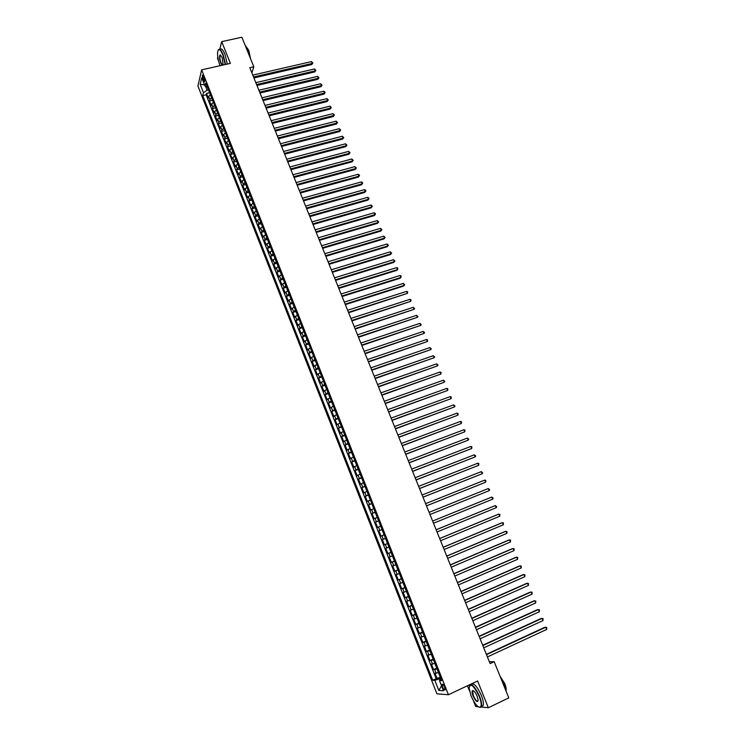 <?xml version="1.0" encoding="UTF-8"?>
<svg xmlns="http://www.w3.org/2000/svg" width="745" height="745" viewBox="0 0 745 745"><rect width="100%" height="100%" fill="white"/><g stroke="black" fill="none" stroke-linecap="round" stroke-linejoin="round"><path stroke-width="1.12" d="M444.663 687.179C443.526 684.683 442.688 683.77 442.148 684.441L442.651 687.058C443.797 689.553 444.635 690.466 445.165 689.796L444.663 687.179M467.45 685.763L469.518 690.95M473.41 700.719L475.692 706.456L478.16 706.707M197.909 86.01L436.915 693.818L448.425 694.731L201.634 69.844L197.909 86.01M217.801 57.095L217.484 58.343L218.583 61.099M210.369 94.727L208.656 96.422L208.274 97.949L206.486 93.423L209.569 92.706M211.561 97.763L209.857 99.448L209.466 100.975L212.549 100.249M209.466 100.975L211.254 105.511L211.645 104.002L213.368 102.326M216.367 109.934L214.644 111.601L214.243 113.1L212.446 108.547L215.529 107.811M219.384 117.57L217.652 119.219L217.242 120.699L215.435 116.136L218.527 115.391M222.401 125.225L220.669 126.864L220.241 128.326L218.443 123.745L221.526 122.99M225.437 132.899L223.686 134.528L223.258 135.963L221.442 131.381L224.534 130.617M228.473 140.591L226.713 142.202L226.275 143.627L224.459 139.026L227.551 138.253M231.518 148.302L229.749 149.903L229.302 151.309L227.486 146.7L230.568 145.918M234.573 156.04L232.794 157.623L232.338 159.011L230.512 154.383L233.604 153.6M237.627 163.788L235.383 166.731L233.558 162.093L236.64 161.292M240.7 171.564L238.437 174.47L236.603 169.823L239.694 169.013M243.773 179.359L241.492 182.227L239.657 177.571L242.749 176.751M246.856 187.172L244.556 190.012L242.721 185.337L245.813 184.518M249.947 195.013L247.638 197.816L245.785 193.132L248.877 192.294M253.049 202.864L250.72 205.639L248.867 200.936L251.959 200.098M256.159 210.742L253.812 213.48L251.95 208.768L255.051 207.92M259.279 218.639L256.904 221.34L255.051 216.618L258.142 215.761M262.408 226.555L260.014 229.218L258.152 224.487L261.244 223.621M265.537 234.489L263.134 237.124L261.262 232.384L264.354 231.499M268.675 242.451L266.254 245.049L264.382 240.29L267.474 239.406M271.832 250.432L269.383 252.993L267.502 248.225L270.603 247.321M274.989 258.431L272.521 260.964L270.64 256.178L273.741 255.265M278.155 266.449L275.678 268.945L273.788 264.149L276.879 263.236M281.331 274.495L278.835 276.954L276.935 272.149L280.036 271.217M284.515 282.56L281.992 284.981L280.092 280.167L283.193 279.226M287.7 290.643L285.167 293.036L283.268 288.203L286.369 287.253M290.904 298.754L288.352 301.101L286.443 296.259L289.544 295.299M294.117 306.884L291.537 309.203L289.628 304.342L292.729 303.373M297.329 315.033L294.741 317.314L292.822 312.444L295.923 311.466M300.561 323.209L297.944 325.444L296.016 320.564L299.127 319.577M303.792 331.395L301.157 333.602L299.229 328.713L302.34 327.707M307.033 339.618L304.388 341.787L302.451 336.87L305.552 335.865M310.283 347.85L307.62 349.982L305.673 345.065L308.784 344.041M313.552 356.11L310.861 358.205L308.914 353.27L312.025 352.245M316.821 364.398L314.111 366.456L312.155 361.502L315.265 360.468M320.099 372.696L317.37 374.716L315.414 369.762L318.515 368.71M323.386 381.03L320.639 383.005L318.674 378.032L321.784 376.97M326.673 389.374L323.907 391.321L321.942 386.329L325.053 385.258M329.979 397.746L327.195 399.655L325.22 394.654L328.331 393.574M333.294 406.146L330.491 408.009L328.508 402.989L331.627 401.9M336.619 414.555L333.788 416.39L331.814 411.361L334.924 410.262M339.953 423.002L337.103 424.79L335.12 419.742L338.23 418.634M343.287 431.467L340.428 433.208L338.435 428.151L341.545 427.034M346.639 439.95L343.752 441.655L341.75 436.589L344.87 435.453M350.001 448.453L347.096 450.129L345.084 445.044L348.204 443.899M353.372 456.992L350.439 458.622L348.427 453.519L351.547 452.373M356.743 465.541L353.791 467.134L351.78 462.021L354.899 460.857M360.133 474.127L357.162 475.673L355.142 470.551L358.252 469.369M363.532 482.723L360.533 484.241L358.513 479.1L361.623 477.908M366.931 491.355L363.923 492.818L361.893 487.668L365.003 486.466M370.349 499.997L367.313 501.432L365.274 496.263L368.393 495.053M373.767 508.677L370.712 510.064L368.673 504.877L371.792 503.657M377.203 517.375L374.13 518.716L372.081 513.519L375.201 512.29M380.648 526.091L377.547 527.395L375.499 522.189L378.618 520.941M384.094 534.836L380.984 536.102L378.916 530.878L382.036 529.62L379.829 530.487L378.46 526.994M385.482 538.346L382.353 539.585L384.42 544.828L387.54 543.552M388.946 547.119L385.798 548.32L387.866 553.582L390.985 552.296M392.419 555.928L389.253 557.083L391.33 562.354L394.45 561.06M395.912 564.757L392.717 565.874L394.794 571.154L397.914 569.851M399.404 573.603L396.191 574.684L398.277 579.973L401.397 578.66M402.905 582.478L399.665 583.512L401.76 588.829L404.889 587.498M406.416 591.381L403.157 592.368L405.261 597.695L408.381 596.354M409.946 600.312L406.658 601.252L408.763 606.598L411.892 605.238M413.475 609.261L410.169 610.164L412.283 615.519L415.412 614.15M417.023 618.238L413.689 619.095L415.812 624.468L418.932 623.09M420.571 627.234L417.228 628.054L419.351 633.436L422.471 632.049M424.138 636.267L420.767 637.031L422.89 642.432L426.019 641.035M427.714 645.319L424.315 646.036L426.447 651.456L429.576 650.04M431.29 654.389L427.872 655.069L430.014 660.498L433.143 659.074M434.884 663.497L431.448 664.13L433.59 669.578L436.719 668.135M251.885 72.861L253.812 66.761L249.789 67.674L490.108 663.599L494.177 661.7L489.353 661.728M202.808 79.035L204.679 81.903L204.121 77.992L202.249 75.124L202.808 79.035L204.363 78.681M441.115 679.272L439.466 680.52L441.645 680.623L205.778 83.095L205.033 86.15L207.278 86.914M439.466 680.52L443.489 690.736L438.786 690.41L434.819 680.325L432.715 680.232L202.733 95.63L203.45 92.669L200.172 84.353L201.718 77.75L205.033 86.15M206.486 93.423L206.132 94.829L436.17 678.63L440.304 677.224M438.488 672.623L435.024 673.21L437.175 678.676M437.045 668.973L433.59 669.578M433.45 659.856L430.014 660.498M429.856 650.757L426.447 651.456M426.28 641.696L422.89 642.432M422.713 632.654L419.351 633.436M419.146 623.63L415.812 624.468M415.598 614.644L412.283 615.519M412.06 605.676L408.763 606.598M408.53 596.736L405.261 597.695M405.01 587.824L401.76 588.829M401.499 578.93L398.277 579.973M398.007 570.065L394.794 571.154M394.515 561.218L391.33 562.354M391.032 552.399L387.866 553.582M387.558 543.608L384.42 544.828M378.916 530.878L379.829 530.487M375.499 522.189L378.581 520.857M372.081 513.519L375.145 512.15M368.673 504.877L371.718 503.471M365.274 496.263L368.3 494.81M361.893 487.668L364.892 486.178M358.513 479.1L361.493 477.564M355.142 470.551L358.103 468.978M351.78 462.021L354.722 460.41M348.427 453.519L351.342 451.87M345.084 445.044L347.98 443.349M341.75 436.589L344.628 434.856M338.435 428.151L341.285 426.382M335.12 419.742L337.951 417.936M331.814 411.361L334.626 409.508M328.508 402.989L331.311 401.099M325.22 394.654L327.996 392.727M321.942 386.329L324.699 384.364M318.674 378.032L321.412 376.029M315.414 369.762L318.124 367.713M312.155 361.502L314.856 359.425M308.914 353.27L311.587 351.156M305.673 345.065L308.337 342.905M302.451 336.87L305.087 334.682M299.229 328.713L301.846 326.478M296.016 320.564L298.624 318.301M292.822 312.444L295.402 310.144M289.628 304.342L292.189 302.004M286.443 296.259L288.986 293.884M283.268 288.203L285.791 285.791M280.092 280.167L282.597 277.717M276.935 272.149L279.422 269.671M273.788 264.149L276.255 261.635M270.64 256.178L273.089 253.626M267.502 248.225L269.941 245.636M264.382 240.29L266.794 237.674M261.262 232.384L263.656 229.73M258.152 224.487L260.526 221.805M255.051 216.618L257.407 213.899M251.95 208.768L254.296 206.011M248.867 200.936L251.195 198.151M245.785 193.132L248.094 190.31M242.721 185.337L245.012 182.488M239.657 177.571L241.929 174.684M236.603 169.823L238.856 166.899M233.558 162.093L234.014 160.715L235.792 159.141M230.512 154.383L232.738 151.393M227.486 146.7L227.933 145.284L229.683 143.673M224.459 139.026L224.897 137.592L226.648 135.972M221.442 131.381L221.87 129.928L223.612 128.289M218.443 123.745L218.853 122.273L220.595 120.634M215.435 116.136L215.845 114.646L217.577 112.989M212.446 108.547L212.847 107.038L214.569 105.362M205.601 86.346L207.129 90.21L203.45 92.669M208.46 89.903L207.129 90.21M201.634 69.844L230.401 63.381L221.693 41.627L219.738 49.403M221.693 41.627L241.892 37.25L253.812 66.761M481.074 707.005L488.32 707.75L508.788 697.869L494.177 661.7M488.32 707.75L477.601 680.977L448.425 694.731M440.695 678.211L439.345 678.835L439.885 680.204M206.132 94.829L202.733 95.63M436.17 678.63L432.715 680.232M434.819 680.325L439.345 678.835M204.521 84.856L200.172 84.353M438.786 690.41L441.552 685.81M253.924 77.918L311.773 64.526L312.22 63.437L253.551 76.996M311.457 61.593L312.853 62.98L312.22 63.437L311.457 61.593L252.788 75.115M312.853 62.98L311.773 64.526M225.223 64.545L222.839 54.758C220.185 48.947 218.443 48.108 217.605 52.234C217.372 56.201 218.183 60.671 220.026 65.625L220.054 65.7M218.183 50.139L218.238 50.027C219.449 48.313 221.079 49.831 223.118 54.571L225.549 64.47M222.066 65.253L220.725 62.943C219.291 58.613 219.114 55.94 220.185 54.925L222.131 57.514L223.183 65.001M220.771 55.195L220.073 55.484C219.561 57.151 219.877 59.581 220.995 62.757L222.532 65.15M244.984 44.905L247.424 49.198L249.268 55.503M246.222 46.684L248.783 50.371L250.525 58.622M220.036 49.589C221.256 47.959 222.885 49.487 224.906 54.18L227.327 64.07M479.231 696.435C473.708 685.307 470.337 682.522 469.099 688.073L471.054 695.802C474.481 703.55 477.564 707.35 480.274 707.219C481.773 705.915 481.428 702.321 479.231 696.435M469.322 685.987L469.387 685.735C471.632 683.1 475.031 686.629 479.584 696.324C481.317 700.822 481.922 704.137 481.41 706.297L480.646 707.378L479.044 707.201M477.154 696.277L478.141 700.123C477.498 702.917 475.813 701.529 473.066 695.96C471.976 693.027 471.799 691.239 472.553 690.578C473.894 690.494 475.422 692.394 477.154 696.277M473.429 690.717L472.572 691.23L473.41 695.849C475.412 700.188 476.977 701.874 478.104 700.896M500.78 678.043L504.197 684.581L506.032 691.053M500.044 676.218L504.793 683.64C506.041 686.834 506.451 689.218 506.032 690.773L506.004 690.848M471.268 684.636C473.634 682.467 477.014 686.071 481.391 695.467C483.123 699.955 483.729 703.271 483.216 705.431L481.326 706.549M256.96 85.452L314.818 71.902L315.275 70.822L256.597 84.548M314.511 68.968L315.908 70.356L315.275 70.822L314.511 68.968L255.833 82.658M315.908 70.356L314.818 71.902M260.005 93.013L317.882 79.287L318.348 78.225L259.651 92.119M317.575 76.372L318.972 77.75L318.348 78.225L317.575 76.372L258.887 90.219M318.972 77.75L317.882 79.287M263.06 100.584L320.946 86.699L321.421 85.647L262.706 99.709M320.648 83.785L322.045 85.163L321.421 85.647L320.648 83.785L261.942 97.809M322.045 85.163L320.946 86.699M266.123 108.183L324.028 94.131L324.503 93.088L265.779 107.317M323.73 91.225L324.82 91.859L325.127 92.603L324.503 93.088L323.73 91.225L265.015 105.418M325.127 92.603L324.028 94.131M269.196 115.792L327.111 101.571L327.586 100.547L268.852 114.954M326.813 98.675L327.902 99.309L328.21 100.053L327.586 100.547L326.813 98.675L268.088 113.044M328.21 100.053L327.111 101.571M272.279 123.428L330.203 109.04L330.687 108.025L271.944 122.599M329.914 106.153L331.311 107.522L330.687 108.025L329.914 106.153L271.171 120.681M331.311 107.522L330.203 109.04M275.361 131.083L333.304 116.527L333.788 115.522L275.035 130.273M333.015 113.65L334.412 115.009L333.788 115.522L333.015 113.65L274.262 128.345M334.412 115.009L333.304 116.527M278.453 138.756L336.405 124.033L336.908 123.037L278.136 137.955M336.125 121.156L337.522 122.515L336.908 123.037L336.125 121.156L277.354 136.037M337.522 122.515L336.405 124.033M281.563 146.448L339.524 131.558L340.027 130.571L281.247 145.666M339.245 128.689L340.642 130.049L340.027 130.571L339.245 128.689L280.465 143.738M340.642 130.049L339.524 131.558M284.674 154.168L342.644 139.092L343.156 138.132L284.357 153.395M342.374 136.242L343.771 137.592L343.156 138.132L342.374 136.242L283.584 151.458M343.771 137.592L342.644 139.092M287.784 161.898L345.773 146.653L346.295 145.703L287.486 161.143M345.503 143.804L346.9 145.154L346.295 145.703L345.503 143.804L286.704 159.207M346.9 145.154L345.773 146.653M290.913 169.655L348.911 154.234L349.433 153.293L290.615 168.919M348.651 151.393L350.048 152.744L349.433 153.293L348.651 151.393L289.833 166.973M350.048 152.744L348.911 154.234M294.051 177.431L352.059 161.833L352.59 160.911L293.763 176.705M351.798 159.002L353.195 160.343L352.59 160.911L351.798 159.002L292.971 174.758M353.195 160.343L352.059 161.833M297.19 185.226L355.216 169.46L355.747 168.538L296.91 184.518M354.955 166.629L356.352 167.97L355.747 168.538L354.955 166.629L296.119 182.562M356.352 167.97L355.216 169.46M300.347 193.039L358.373 177.096L358.922 176.192L300.067 192.34M358.122 174.274L359.202 174.851L359.518 175.615L358.922 176.192L358.122 174.274L299.276 190.385M359.518 175.615L358.373 177.096M303.504 200.871L361.548 184.751L362.098 183.866L303.234 200.191M361.297 181.948L362.377 182.506L362.694 183.279L362.098 183.866L361.297 181.948L302.442 198.235M362.694 183.279L361.548 184.751M306.67 208.73L364.724 192.433L365.283 191.549L306.409 208.069M364.482 189.63L365.562 190.189L365.879 190.962L365.283 191.549L364.482 189.63L305.608 206.095M365.879 190.962L364.724 192.433M309.846 216.599L367.909 200.126L368.477 199.26L309.585 215.957M367.676 197.332L368.747 197.891L368.477 199.26L367.676 197.332L308.793 213.983M369.064 198.664L367.909 200.126M313.03 224.496L371.103 207.846L371.68 206.998L312.779 223.873M370.88 205.061L371.951 205.611L371.68 206.998L370.88 205.061L311.978 221.889M372.267 206.384L371.103 207.846M316.225 232.412L374.307 215.584L374.884 214.746L315.982 231.807M374.083 212.809L375.154 213.349L374.884 214.746L374.083 212.809L315.182 229.823M375.471 214.122L374.307 215.584M319.428 240.356L377.519 223.342L378.106 222.513L319.186 239.76M377.296 220.567L378.693 221.889L378.106 222.513L377.296 220.567L318.385 237.767M378.693 221.889L377.519 223.342M322.641 248.308L380.742 231.118L381.328 230.307L322.399 247.731M380.527 228.352L381.915 229.665L381.328 230.307L380.527 228.352L321.598 245.738M381.915 229.665L380.742 231.118M325.854 256.289L383.973 238.912L384.569 238.111L325.63 255.731M383.759 236.165L385.146 237.469L384.569 238.111L383.759 236.165L324.82 253.728M385.146 237.469L383.973 238.912M329.085 264.298L387.204 246.725L387.81 245.943L328.862 263.749M387 243.988L388.387 245.291L387.81 245.943L387 243.988L328.051 261.746M388.387 245.291L387.204 246.725M332.317 272.316L390.454 254.567L391.06 253.794L332.102 271.785M390.25 251.829L391.637 253.132L391.06 253.794L390.25 251.829L331.292 269.774M391.637 253.132L390.454 254.567M335.557 280.362L393.705 262.426L394.319 261.672L335.352 279.85M393.509 259.698L394.897 260.992L394.319 261.672L393.509 259.698L334.542 277.829M394.897 260.992L393.705 262.426M338.807 288.427L396.964 270.305L397.588 269.56L338.612 287.924M396.768 267.585L397.83 268.088L397.588 269.56L396.768 267.585L337.792 285.903M342.076 296.51L400.233 278.202L400.866 277.475L341.881 296.035M400.046 275.492L401.108 275.985L400.866 277.475L400.046 275.492L341.061 294.005M345.345 304.621L403.511 286.117L404.153 285.4L345.159 304.156M403.334 283.417L404.721 284.702L404.153 285.4L403.334 283.417L344.339 302.125M348.623 312.742L407.45 293.362L348.437 312.304M406.621 291.37L407.683 291.854L407.45 293.362L406.621 291.37L347.617 310.265M351.91 320.899L410.746 301.334L351.733 320.471M409.927 299.341L410.979 299.816L410.746 301.334L409.927 299.341L350.914 318.422M355.207 329.067L414.062 309.324L355.039 328.657M413.233 307.322L414.62 308.598L414.062 309.324L413.233 307.322L354.21 326.608M358.503 337.262L417.377 317.342L358.345 336.87M416.548 315.34L417.936 316.606L417.377 317.342L416.548 315.34L357.516 334.812M361.819 345.475L420.711 325.379L361.67 345.103M419.873 323.367L421.26 324.634L420.711 325.379L419.873 323.367L360.841 343.045M365.143 353.717L424.045 333.434L364.994 353.363M423.216 331.423L424.594 332.68L424.045 333.434L423.216 331.423L364.165 351.295M368.477 361.977L427.397 341.517L368.337 361.632M426.559 339.497L427.602 339.944L427.397 341.517L426.559 339.497L367.499 359.565M371.811 370.256L430.75 349.619L371.68 369.939M429.912 347.589L431.29 348.846L430.75 349.619L429.912 347.589L370.842 367.862M375.163 378.562L434.112 357.74L375.042 378.255M433.273 355.71L434.652 356.957L434.112 357.74L433.273 355.71L374.195 376.178M378.516 386.888L437.483 365.888L378.404 386.599M436.644 363.849L438.023 365.087L437.483 365.888L436.644 363.849L377.566 384.513M381.887 395.241L440.863 374.046L381.775 394.971M440.025 372.006L441.068 372.425L440.863 374.046L440.025 372.006L380.937 392.876M385.258 403.613L444.253 382.232L385.165 403.362M443.405 380.183L444.793 381.421L444.253 382.232L443.405 380.183L384.318 401.257M388.648 412.004L447.661 390.445L388.555 411.771M446.804 388.387L447.847 388.797L447.661 390.445L446.804 388.387L387.707 409.666M392.038 420.422L451.07 398.677L391.954 420.208M450.213 396.61L451.256 397.02L451.07 398.677L450.213 396.61L391.106 418.094M395.446 428.859L454.487 406.928L395.362 428.664M453.631 404.861L455.009 406.081L454.487 406.928L453.631 404.861L394.515 426.55M398.854 437.324L457.914 415.198L398.789 437.147M457.048 413.13L458.091 413.522L457.914 415.198L457.048 413.13L397.932 435.024M402.281 445.808L461.351 423.495L402.216 445.65M460.485 421.419L461.518 421.8L461.351 423.495L460.485 421.419L401.359 443.526M405.708 454.32L464.787 431.811L405.653 454.18M463.93 429.735L464.964 430.107L464.787 431.811L463.93 429.735L404.796 452.047M409.154 462.85L468.242 440.155L409.098 462.729M467.385 438.069L468.754 439.271L468.242 440.155L467.385 438.069L408.241 460.587M412.6 471.399L471.706 448.518L412.562 471.306M470.84 446.423L471.874 446.786L471.706 448.518L470.84 446.423L411.696 469.154M416.064 479.985L475.18 456.899L416.027 479.901M474.314 454.804L475.692 455.996L475.18 456.899L474.314 454.804L415.161 477.75M419.528 488.58L478.663 465.308L419.5 488.524M477.796 463.204L478.821 463.558L478.663 465.308L477.796 463.204L418.634 486.364M423.011 497.204L482.155 473.736L422.992 497.166M481.279 471.622L482.658 472.814L482.155 473.736L481.279 471.622L422.117 495.006M426.494 505.855L485.656 482.192L426.485 505.836M484.781 480.078L485.805 480.413L485.656 482.192L484.781 480.078L425.609 503.667M488.292 488.543L489.661 489.726L489.167 490.666L429.995 514.525L489.167 490.666L488.292 488.543L429.111 512.346M432.622 521.062L491.802 497.036L492.687 499.159L433.506 523.241M432.622 521.053L491.802 497.036L493.181 498.209L492.687 499.159M436.151 529.797L495.332 505.548L496.217 507.68L437.026 531.986M436.132 529.76L495.332 505.548L496.701 506.721L496.217 507.68M439.68 538.551L498.871 514.087L499.755 516.229L440.565 540.749M439.662 538.505L498.023 514.385L499.886 514.404L499.755 516.229M443.219 547.333L502.419 522.655L503.303 524.797L444.113 549.531M443.191 547.268L501.562 522.925L503.434 522.953L503.303 524.797M446.776 556.143L505.967 531.232L506.861 533.383L447.661 558.35M446.739 556.049L505.11 531.492L506.982 531.53L506.861 533.383M450.334 564.971L509.533 539.846L510.427 541.997L451.228 567.187M450.287 564.859L508.667 540.088L510.549 540.134L510.427 541.997M453.91 573.827L513.109 548.478L514.003 550.639L454.804 576.043M453.854 573.697L512.234 548.702L514.125 548.758L514.003 550.639M457.486 582.711L516.695 557.13L517.589 559.299L458.38 584.937M457.43 582.562L515.81 557.344L517.7 557.409L517.589 559.299M461.081 591.614L520.289 565.809L521.193 567.979L461.974 593.839M461.006 591.446L519.395 566.004L521.295 566.079L521.193 567.979M464.675 600.544L523.893 574.507L524.797 576.686L465.578 602.779M464.601 600.349L522.99 574.684L524.899 574.777L524.797 576.686M468.288 609.503L527.507 583.233L528.41 585.421L469.192 611.738M468.205 609.289L526.594 583.391L528.512 583.493L528.41 585.421M471.911 618.48L531.129 591.986L532.042 594.175L472.814 620.725M471.818 618.248L530.207 592.126L532.135 592.238L532.042 594.175M475.543 627.486L534.761 600.759L535.674 602.956L476.455 629.739M475.44 627.225L533.839 600.88L535.767 601.001L535.674 602.956M479.184 636.509L538.411 609.559L539.324 611.757L480.097 638.772M479.072 636.239L537.471 609.661L539.408 609.792L539.324 611.757M482.835 645.57L542.062 618.378L542.975 620.585L483.747 647.833M482.713 645.272L541.112 618.471L543.058 618.601L542.975 620.585M486.494 654.65L545.722 627.225L546.644 629.441L487.416 656.922M486.373 654.333L544.772 627.299L546.718 627.439L546.644 629.441M209.857 99.448L208.656 96.422M436.123 673.238L434.689 669.587M432.538 664.13L431.104 660.489M428.952 655.041L427.518 651.419M425.376 645.98L423.952 642.367M421.819 636.947L420.394 633.343M418.262 627.942L416.846 624.347M414.723 618.955L413.307 615.37M411.193 609.997L409.778 606.421M407.664 601.066L406.258 597.499M404.153 592.163L402.747 588.606M400.652 583.279L399.255 579.731M397.16 574.414L395.763 570.884M393.677 565.585L392.28 562.056M390.203 556.776L388.815 553.256M386.739 547.985L385.351 544.483M383.275 539.222L381.896 535.73M376.393 521.77L375.024 518.296M372.975 513.082L371.606 509.617M369.557 504.421L368.188 500.957M366.149 495.779L364.78 492.324M362.75 487.156L361.39 483.719M359.36 478.56L358 475.133M355.98 469.993L354.629 466.566M352.608 461.444L351.258 458.026M349.247 452.913L347.906 449.514M345.894 444.411L344.553 441.021M342.551 435.937L341.21 432.547M339.217 427.481L337.885 424.101M335.883 419.044L334.561 415.682M332.568 410.635L331.246 407.282M329.262 402.253L327.94 398.901M325.965 393.882L324.643 390.548M322.678 385.538L321.365 382.213M319.391 377.221L318.087 373.897M316.122 368.924L314.818 365.609M312.853 360.645L311.559 357.339M309.603 352.394L308.3 349.098M306.353 344.162L305.059 340.875M303.122 335.948L301.827 332.67M299.89 327.763L298.605 324.494M296.668 319.596L295.383 316.336M293.456 311.457L292.18 308.207M290.252 303.327L288.976 300.086M287.058 295.234L285.782 291.993M283.873 287.151L282.606 283.929M280.697 279.096L279.431 275.874M277.531 271.059L276.265 267.846M274.365 263.041L273.108 259.837M271.217 255.041L269.951 251.847M268.07 247.07L266.812 243.885M264.931 239.117L263.683 235.942M261.802 231.183L260.554 228.017M258.683 223.276L257.435 220.11M255.572 215.38L254.334 212.232M252.471 207.51L251.233 204.372M249.37 199.66L248.141 196.531M246.288 191.838L245.049 188.708M243.205 184.024L241.976 180.905M240.132 176.239L238.912 173.129M237.068 168.463L235.848 165.362M234.014 160.715L232.794 157.623M230.969 152.995L229.749 149.903M227.933 145.284L226.713 142.202M224.897 137.592L223.686 134.528M221.87 129.928L220.669 126.864M218.853 122.273L217.652 119.219M215.845 114.646L214.644 111.601M212.847 107.038L211.645 104.002M204.745 80.432L203.469 80.721M442.679 684.189L442.148 684.441M220.073 55.484L220.874 55.307M483.216 705.431L481.41 706.297M472.572 691.23L473.522 690.783"/></g></svg>
